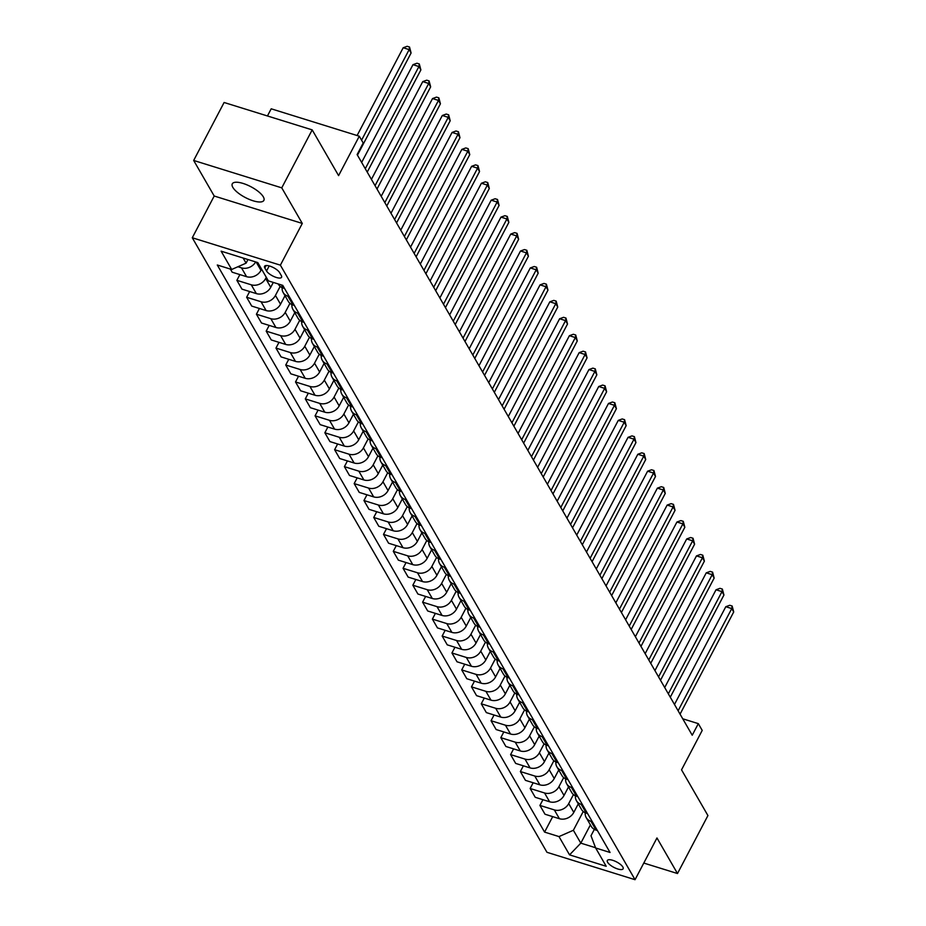 <?xml version="1.0" encoding="UTF-8"?>
<svg xmlns="http://www.w3.org/2000/svg" width="926" height="926" viewBox="0 0 926 926"><rect width="100%" height="100%" fill="white"/><g stroke="black" fill="none" stroke-linecap="round" stroke-linejoin="round"><path stroke-width="1.39" d="M263.32 196.844A17.826 6.077 -152.3 0 0 246.953 184.864A17.826 6.077 -152.3 0 0 232.287 183.823A17.826 6.077 -152.3 0 0 232.843 187.376A17.826 6.077 -152.3 0 0 249.198 199.356A17.826 6.077 -152.3 0 0 263.864 200.398A17.826 6.077 -152.3 0 0 263.32 196.844M622.839 867.002A8.913 3.044 -152.3 0 0 614.656 861.018A8.913 3.044 -152.3 0 0 607.329 860.497A8.913 3.044 -152.3 0 0 607.606 862.268A8.913 3.044 -152.3 0 0 615.778 868.264A8.913 3.044 -152.3 0 0 623.117 868.785A8.913 3.044 -152.3 0 0 622.839 867.002M192.284 237.762L546.965 852.302L635.051 879.7L280.381 265.16L192.284 237.762L214.207 196.023L302.293 223.432L281.759 187.851L193.673 160.453L214.207 196.023M193.673 160.453L224.104 102.485L312.189 129.883L338.592 175.616L359.288 136.203L271.202 108.805L267.44 115.958M643.79 863.055L677.496 873.531L707.927 815.563L681.536 769.83L702.221 730.406L698.32 723.634L682.74 718.784M281.759 187.851L312.189 129.883M359.288 136.203L363.2 142.974L357.112 154.573L692.231 735.232L698.32 723.634M264.824 267.996L266.538 270.982A8.635 2.94 -152.3 0 0 274.466 276.781A8.635 2.94 -152.3 0 0 281.573 277.291A8.635 2.94 -152.3 0 0 281.307 275.566L279.583 272.591A8.635 2.94 -152.3 0 0 271.654 266.781A8.635 2.94 -152.3 0 0 264.558 266.283A8.635 2.94 -152.3 0 0 264.824 267.996L266.121 265.519M243.11 258.018L246.084 263.158L231.685 269.478L217.286 264.998L544.581 832.104L552.706 816.628M231.685 269.478L221.129 251.177L257.787 262.59L268.355 280.879L282.754 285.358L610.049 852.464L595.649 847.985L606.206 866.285L569.548 854.872L558.991 836.583L544.581 832.104M302.293 223.432L280.381 265.16M677.496 873.531L656.962 837.961L635.051 879.7M595.649 847.985L590.996 835.75L594.342 829.383M590.406 824.881L580.81 843.146L595.557 847.73M247.983 259.535L246.084 263.158M261.595 269.177L260.97 270.369A11.147 9.225 150 0 1 246.582 276.677L232.171 272.198L230.366 269.061M266.283 277.302L265.658 278.494A11.147 9.225 150 0 1 251.27 284.803L236.871 280.323L239.88 274.594M273.309 282.418L270.739 287.303A11.147 9.225 150 0 1 256.352 293.611L241.952 289.132L236.871 280.323M280.173 286.423L275.439 295.429A11.147 9.225 150 0 1 261.039 301.749L246.64 297.269L249.65 291.528M285 295.707L280.52 304.237A11.147 9.225 150 0 1 266.132 310.557L251.722 306.078L246.64 297.269M289.942 303.358L285.208 312.375A11.147 9.225 150 0 1 270.82 318.683L256.421 314.203L259.43 308.474M294.781 312.652L290.301 321.183A11.147 9.225 150 0 1 275.902 327.491L261.502 323.012L256.421 314.203M299.723 320.292L294.989 329.309A11.147 9.225 150 0 1 280.601 335.617L266.19 331.138L269.2 325.408M304.55 329.587L300.07 338.117A11.147 9.225 150 0 1 285.683 344.426L271.272 339.946L266.19 331.138M309.492 337.238L304.77 346.243A11.147 9.225 150 0 1 290.37 352.563L275.971 348.083L278.981 342.342M314.331 346.532L309.851 355.052A11.147 9.225 150 0 1 295.452 361.371L281.053 356.892L275.971 348.083M319.273 354.172L314.539 363.189A11.147 9.225 150 0 1 300.151 369.497L285.74 365.018L288.762 359.288M324.1 363.467L319.62 371.997A11.147 9.225 150 0 1 305.233 378.306L290.833 373.826L285.74 365.018M329.054 371.118L324.32 380.123A11.147 9.225 150 0 1 309.921 386.443L295.521 381.963L298.531 376.222M333.881 380.401L329.401 388.932A11.147 9.225 150 0 1 315.014 395.252L300.603 390.772L295.521 381.963M338.823 388.052L334.089 397.069A11.147 9.225 150 0 1 319.701 403.377L305.302 398.898L308.312 393.168M343.65 397.347L339.182 405.877A11.147 9.225 150 0 1 324.783 412.186L310.384 407.706L305.302 398.898M348.604 404.986L343.87 414.003A11.147 9.225 150 0 1 329.482 420.311L315.071 415.832L318.081 410.102M353.431 414.281L348.952 422.812A11.147 9.225 150 0 1 334.564 429.12L320.153 424.64L315.071 415.832M358.374 421.932L353.651 430.937A11.147 9.225 150 0 1 339.252 437.257L324.852 432.778L327.862 427.036M363.212 431.215L358.732 439.746A11.147 9.225 150 0 1 344.333 446.066L329.934 441.586L324.852 432.778M368.154 438.866L363.42 447.883A11.147 9.225 150 0 1 349.033 454.191L334.622 449.712L337.631 443.982M372.981 448.161L368.502 456.692A11.147 9.225 150 0 1 354.114 463L339.715 458.52L334.622 449.712M377.924 455.8L373.201 464.817A11.147 9.225 150 0 1 358.802 471.137L344.403 466.646L347.412 460.916M382.762 465.095L378.283 473.626A11.147 9.225 150 0 1 363.883 479.946L349.484 475.455L344.403 466.646M387.705 472.746L382.97 481.763A11.147 9.225 150 0 1 368.583 488.071L354.172 483.592L357.193 477.851M392.531 482.041L388.052 490.572A11.147 9.225 150 0 1 373.664 496.88L359.265 492.4L354.172 483.592M397.485 489.68L392.751 498.697A11.147 9.225 150 0 1 378.352 505.006L363.953 500.526L366.962 494.797M402.312 498.975L397.833 507.506A11.147 9.225 150 0 1 383.445 513.814L369.034 509.335L363.953 500.526M407.255 506.626L402.521 515.632A11.147 9.225 150 0 1 388.133 521.951L373.734 517.472L376.743 511.731M412.082 515.909L407.614 524.44A11.147 9.225 150 0 1 393.214 530.76L378.815 526.281L373.734 517.472M417.036 523.56L412.301 532.577A11.147 9.225 150 0 1 397.914 538.886L383.503 534.406L386.512 528.677M421.862 532.855L417.383 541.386A11.147 9.225 150 0 1 402.995 547.694L388.584 543.215L383.503 534.406M426.805 540.495L422.082 549.512A11.147 9.225 150 0 1 407.683 555.82L393.284 551.34L396.293 545.611M431.643 549.789L427.164 558.32A11.147 9.225 150 0 1 412.764 564.629L398.365 560.149L393.284 551.34M436.586 557.44L431.852 566.446A11.147 9.225 150 0 1 417.464 572.766L403.053 568.286L406.063 562.545M441.413 566.735L436.933 575.254A11.147 9.225 150 0 1 422.545 581.574L408.146 577.095L403.053 568.286M446.367 574.375L441.633 583.392A11.147 9.225 150 0 1 427.233 589.7L412.834 585.22L415.843 579.491M451.194 583.669L446.714 592.2A11.147 9.225 150 0 1 432.315 598.509L417.915 594.029L412.834 585.22M456.136 591.32L451.402 600.326A11.147 9.225 150 0 1 437.014 606.646L422.615 602.166L425.624 596.425M460.963 600.604L456.483 609.134A11.147 9.225 150 0 1 442.096 615.454L427.696 610.975L422.615 602.166M465.917 608.255L461.183 617.272A11.147 9.225 150 0 1 446.783 623.58L432.384 619.1L435.394 613.371M470.744 617.549L466.264 626.08A11.147 9.225 150 0 1 451.876 632.389L437.466 627.909L432.384 619.1M475.686 625.189L470.952 634.206A11.147 9.225 150 0 1 456.564 640.514L442.165 636.035L445.175 630.305M480.513 634.484L476.045 643.014A11.147 9.225 150 0 1 461.646 649.323L447.246 644.843L442.165 636.035M485.467 642.135L480.733 651.14A11.147 9.225 150 0 1 466.345 657.46L451.934 652.98L454.944 647.239M490.294 651.418L485.814 659.949A11.147 9.225 150 0 1 471.427 666.269L457.016 661.789L451.934 652.98M495.236 659.069L490.514 668.086A11.147 9.225 150 0 1 476.114 674.394L461.715 669.915L464.725 664.185M500.075 668.364L495.595 676.894A11.147 9.225 150 0 1 481.196 683.203L466.797 678.723L461.715 669.915M505.017 676.003L500.283 685.02A11.147 9.225 150 0 1 485.895 691.34L471.484 686.849L474.506 681.119M509.844 685.298L505.365 693.829A11.147 9.225 150 0 1 490.977 700.149L476.577 695.658L471.484 686.849M514.798 692.949L510.064 701.966A11.147 9.225 150 0 1 495.665 708.274L481.265 703.795L484.275 698.054M519.625 702.244L515.145 710.774A11.147 9.225 150 0 1 500.758 717.083L486.347 712.603L481.265 703.795M524.567 709.883L519.833 718.9A11.147 9.225 150 0 1 505.446 725.208L491.046 720.729L494.056 714.999M529.394 719.178L524.915 727.709A11.147 9.225 150 0 1 510.527 734.017L496.128 729.538L491.046 720.729M534.348 726.829L529.614 735.834A11.147 9.225 150 0 1 515.215 742.154L500.816 737.675L503.825 731.934M539.175 736.112L534.696 744.643A11.147 9.225 150 0 1 520.308 750.963L505.897 746.483L500.816 737.675M544.118 743.763L539.383 752.78A11.147 9.225 150 0 1 524.996 759.088L510.596 754.609L513.606 748.879M548.956 753.058L544.476 761.589A11.147 9.225 150 0 1 530.077 767.897L515.678 763.418L510.596 754.609M553.898 760.697L549.164 769.714A11.147 9.225 150 0 1 534.777 776.023L520.366 771.543L523.375 765.814M558.725 769.992L554.246 778.523A11.147 9.225 150 0 1 539.858 784.831L525.447 780.352L520.366 771.543M563.668 777.643L558.945 786.649A11.147 9.225 150 0 1 544.546 792.969L530.147 788.489L533.156 782.748M568.506 786.938L564.027 795.457A11.147 9.225 150 0 1 549.627 801.777L535.228 797.298L530.147 788.489M573.449 794.577L568.714 803.594A11.147 9.225 150 0 1 554.327 809.903L539.916 805.423L542.937 799.694M578.275 803.872L573.796 812.403A11.147 9.225 150 0 1 559.408 818.711L545.009 814.232L539.916 805.423M583.23 811.523L573.379 830.275L580.81 843.146L569.548 854.872M255.68 261.931A11.147 9.225 150 0 1 241.489 267.869L237.901 266.746M284.56 288.495L283.24 288.079A11.147 9.225 150 0 1 278.46 284.375L278.205 283.946M289.248 296.621L287.928 296.216A11.147 9.225 150 0 1 283.148 292.512A11.147 9.225 150 0 1 282.152 287.662M294.341 305.43L293.021 305.024A11.147 9.225 150 0 1 288.229 301.309L283.148 292.512M299.029 313.555L297.709 313.15A11.147 9.225 150 0 1 292.929 309.446A11.147 9.225 150 0 1 291.921 304.608M304.11 322.364L302.79 321.959A11.147 9.225 150 0 1 298.01 318.255L292.929 309.446M308.809 330.501L307.478 330.084A11.147 9.225 150 0 1 302.698 326.38A11.147 9.225 150 0 1 301.702 321.542M313.891 339.31L312.571 338.893A11.147 9.225 150 0 1 307.791 335.189L302.698 326.38M318.579 347.435L317.259 347.03A11.147 9.225 150 0 1 312.479 343.326A11.147 9.225 150 0 1 311.472 338.476M323.66 356.244L322.341 355.839A11.147 9.225 150 0 1 317.56 352.135L312.479 343.326M328.36 364.381L327.04 363.964A11.147 9.225 150 0 1 322.248 360.26A11.147 9.225 150 0 1 321.253 355.422M333.441 373.19L332.121 372.773A11.147 9.225 150 0 1 327.341 369.069L322.248 360.26M338.129 381.315L336.809 380.91A11.147 9.225 150 0 1 332.029 377.195A11.147 9.225 150 0 1 331.033 372.356M343.222 390.124L341.891 389.707A11.147 9.225 150 0 1 337.11 386.003L332.029 377.195M347.91 398.249L346.59 397.844A11.147 9.225 150 0 1 341.81 394.14A11.147 9.225 150 0 1 340.803 389.302M352.991 407.058L351.672 406.653A11.147 9.225 150 0 1 346.891 402.949L341.81 394.14M357.679 415.195L356.36 414.779A11.147 9.225 150 0 1 351.579 411.075A11.147 9.225 150 0 1 350.584 406.236M362.772 424.004L361.453 423.587A11.147 9.225 150 0 1 356.66 419.883L351.579 411.075M367.46 432.129L366.14 431.724A11.147 9.225 150 0 1 361.36 428.02A11.147 9.225 150 0 1 360.353 423.17M372.541 440.938L371.222 440.533A11.147 9.225 150 0 1 366.441 436.829L361.36 428.02M377.241 449.075L375.921 448.659A11.147 9.225 150 0 1 371.129 444.955A11.147 9.225 150 0 1 370.134 440.116M382.322 457.884L381.003 457.467A11.147 9.225 150 0 1 376.222 453.763L371.129 444.955M387.01 466.01L385.691 465.593A11.147 9.225 150 0 1 380.91 461.889A11.147 9.225 150 0 1 379.903 457.05M392.092 474.818L390.772 474.401A11.147 9.225 150 0 1 385.992 470.697L380.91 461.889M396.791 482.944L395.471 482.539A11.147 9.225 150 0 1 390.691 478.835A11.147 9.225 150 0 1 389.684 473.996M401.872 491.752L400.553 491.347A11.147 9.225 150 0 1 395.772 487.643L390.691 478.835M406.56 499.89L405.241 499.473A11.147 9.225 150 0 1 400.46 495.769A11.147 9.225 150 0 1 399.465 490.93M411.653 508.698L410.322 508.281A11.147 9.225 150 0 1 405.542 504.577L400.46 495.769M416.341 516.824L415.022 516.419A11.147 9.225 150 0 1 410.241 512.715A11.147 9.225 150 0 1 409.234 507.865M421.423 525.632L420.103 525.227A11.147 9.225 150 0 1 415.323 521.512L410.241 512.715M426.122 533.758L424.791 533.353A11.147 9.225 150 0 1 420.01 529.649A11.147 9.225 150 0 1 419.015 524.81M431.203 542.567L429.884 542.161A11.147 9.225 150 0 1 425.092 538.457L420.01 529.649M435.891 550.704L434.572 550.287A11.147 9.225 150 0 1 429.791 546.583A11.147 9.225 150 0 1 428.784 541.745M440.973 559.512L439.653 559.096A11.147 9.225 150 0 1 434.873 555.392L429.791 546.583M445.672 567.638L444.353 567.233A11.147 9.225 150 0 1 439.561 563.529A11.147 9.225 150 0 1 438.565 558.679M450.754 576.447L449.434 576.041A11.147 9.225 150 0 1 444.654 572.337L439.561 563.529M455.442 584.584L454.122 584.167A11.147 9.225 150 0 1 449.341 580.463A11.147 9.225 150 0 1 448.334 575.625M460.523 593.392L459.203 592.976A11.147 9.225 150 0 1 454.423 589.272L449.341 580.463M465.222 601.518L463.903 601.113A11.147 9.225 150 0 1 459.122 597.397A11.147 9.225 150 0 1 458.115 592.559M470.304 610.327L468.984 609.91A11.147 9.225 150 0 1 464.204 606.206L459.122 597.397M474.992 618.452L473.672 618.047A11.147 9.225 150 0 1 468.892 614.343A11.147 9.225 150 0 1 467.896 609.505M480.085 627.261L478.754 626.856A11.147 9.225 150 0 1 473.973 623.152L468.892 614.343M484.773 635.398L483.453 634.981A11.147 9.225 150 0 1 478.673 631.277A11.147 9.225 150 0 1 477.666 626.439M489.854 644.207L488.534 643.79A11.147 9.225 150 0 1 483.754 640.086L478.673 631.277M494.553 652.332L493.222 651.927A11.147 9.225 150 0 1 488.442 648.223A11.147 9.225 150 0 1 487.446 643.373M499.635 661.141L498.315 660.736A11.147 9.225 150 0 1 493.523 657.032L488.442 648.223M504.323 669.278L503.003 668.861A11.147 9.225 150 0 1 498.223 665.157A11.147 9.225 150 0 1 497.216 660.319M509.404 678.087L508.085 677.67A11.147 9.225 150 0 1 503.304 673.966L498.223 665.157M514.104 686.212L512.784 685.796A11.147 9.225 150 0 1 507.992 682.092A11.147 9.225 150 0 1 506.997 677.253M519.185 695.021L517.865 694.604A11.147 9.225 150 0 1 513.085 690.9L507.992 682.092M523.873 703.147L522.553 702.741A11.147 9.225 150 0 1 517.773 699.037A11.147 9.225 150 0 1 516.766 694.199M528.954 711.955L527.635 711.55A11.147 9.225 150 0 1 522.854 707.846L517.773 699.037M533.654 720.092L532.334 719.676A11.147 9.225 150 0 1 527.554 715.972A11.147 9.225 150 0 1 526.547 711.133M538.735 728.901L537.416 728.484A11.147 9.225 150 0 1 532.635 724.78L527.554 715.972M543.423 737.027L542.104 736.621A11.147 9.225 150 0 1 537.323 732.917A11.147 9.225 150 0 1 536.328 728.067M548.516 745.835L547.197 745.43A11.147 9.225 150 0 1 542.404 741.714L537.323 732.917M553.204 753.961L551.884 753.556A11.147 9.225 150 0 1 547.104 749.852A11.147 9.225 150 0 1 546.097 745.013M558.285 762.769L556.966 762.364A11.147 9.225 150 0 1 552.185 758.66L547.104 749.852M562.985 770.907L561.654 770.49A11.147 9.225 150 0 1 556.873 766.786A11.147 9.225 150 0 1 555.878 761.948M568.066 779.715L566.747 779.298A11.147 9.225 150 0 1 561.966 775.594L556.873 766.786M572.754 787.841L571.435 787.436A11.147 9.225 150 0 1 566.654 783.732A11.147 9.225 150 0 1 565.647 778.882M577.836 796.649L576.516 796.244A11.147 9.225 150 0 1 571.736 792.54L566.654 783.732M582.535 804.787L581.215 804.37A11.147 9.225 150 0 1 576.423 800.666A11.147 9.225 150 0 1 575.428 795.828M587.616 813.595L586.297 813.178A11.147 9.225 150 0 1 581.516 809.474L576.423 800.666M592.304 821.721L590.985 821.316A11.147 9.225 150 0 1 586.204 817.6A11.147 9.225 150 0 1 585.209 812.762M558.991 836.583L573.379 830.275M597.397 830.529L596.066 830.113A11.147 9.225 150 0 1 591.286 826.409L586.204 817.6M361.58 140.185L409.153 49.599L411.098 52.979L357.459 155.174M357.112 135.52L403.192 47.747L409.153 49.599L409.535 47.041L411.098 52.979M403.192 47.747L407.151 46.3L409.535 47.041M365.272 168.717L418.922 66.533L420.879 69.925L367.228 172.109M361.649 162.444L412.973 64.681L418.922 66.533L419.304 63.975L420.879 69.925M412.973 64.681L416.931 63.234L419.304 63.975M375.053 185.663L428.703 83.467L430.659 86.859L377.009 189.043M371.43 179.378L422.754 81.615L428.703 83.467L429.085 80.921L430.659 86.859M422.754 81.615L426.701 80.18L429.085 80.921M384.822 202.597L438.473 100.413L440.429 103.793L386.779 205.989M381.199 196.312L432.523 98.561L438.473 100.413L438.855 97.855L440.429 103.793M432.523 98.561L436.482 97.114L438.855 97.855M394.603 219.531L448.253 117.347L450.21 120.739L396.56 222.923M390.98 213.258L442.304 115.495L448.253 117.347L448.635 114.801L450.21 120.739M442.304 115.495L446.251 114.06L448.635 114.801M404.373 236.477L458.023 134.293L459.979 137.673L406.329 239.857M400.75 230.192L452.073 132.441L458.023 134.293L458.416 131.735L459.979 137.673M452.073 132.441L456.032 130.994L458.416 131.735M414.154 253.411L467.804 151.227L469.76 154.619L416.11 256.803M410.531 247.126L461.854 149.375L467.804 151.227L468.186 148.669L469.76 154.619M461.854 149.375L465.801 147.928L468.186 148.669M423.934 270.357L477.584 168.162L479.541 171.553L425.891 273.737M420.3 264.072L471.623 166.31L477.584 168.162L477.966 165.615L479.541 171.553M471.623 166.31L475.582 164.874L477.966 165.615M433.704 287.291L487.354 185.107L489.31 188.487L435.66 290.683M430.081 281.006L481.404 183.255L487.354 185.107L487.736 182.549L489.31 188.487M481.404 183.255L485.363 181.809L487.736 182.549M443.485 304.226L497.135 202.042L499.091 205.433L445.441 307.617M439.862 297.952L491.185 200.19L497.135 202.042L497.517 199.484L499.091 205.433M491.185 200.19L495.132 198.743L497.517 199.484M453.254 321.172L506.904 218.976L508.86 222.367L455.21 324.551M449.631 314.886L500.954 217.124L506.904 218.976L507.286 216.429L508.86 222.367M500.954 217.124L504.913 215.689L507.286 216.429M463.035 338.106L516.685 235.922L518.641 239.302L464.991 341.497M459.412 331.821L510.735 234.07L516.685 235.922L517.067 233.364L518.641 239.302M510.735 234.07L514.682 232.623L517.067 233.364M472.816 355.04L526.454 252.856L528.41 256.247L474.76 358.431M469.181 348.766L520.505 251.004L526.454 252.856L526.848 250.309L528.41 256.247M520.505 251.004L524.463 249.569L526.848 250.309M482.585 371.986L536.235 269.802L538.191 273.182L484.541 375.377M478.962 365.701L530.285 267.95L536.235 269.802L536.617 267.244L538.191 273.182M530.285 267.95L534.244 266.503L536.617 267.244M492.366 388.92L546.016 286.736L547.972 290.127L494.322 392.311M488.731 382.646L540.055 284.884L546.016 286.736L546.398 284.178L547.972 290.127M540.055 284.884L544.013 283.437L546.398 284.178M502.135 405.866L555.785 303.67L557.741 307.062L504.091 409.246M498.512 399.581L549.836 301.818L555.785 303.67L556.167 301.124L557.741 307.062M549.836 301.818L553.794 300.383L556.167 301.124M511.916 422.8L565.566 320.616L567.522 323.996L513.872 426.191M508.293 416.515L559.617 318.764L565.566 320.616L565.948 318.058L567.522 323.996M559.617 318.764L563.564 317.317L565.948 318.058M521.685 439.734L575.335 337.55L577.292 340.942L523.641 443.126M518.062 433.461L569.386 335.698L575.335 337.55L575.729 335.004L577.292 340.942M569.386 335.698L573.344 334.263L575.729 335.004M531.466 456.68L585.116 354.496L587.072 357.876L533.422 460.06M527.843 450.395L579.167 352.644L585.116 354.496L585.498 351.938L587.072 357.876M579.167 352.644L583.114 351.197L585.498 351.938M541.247 473.614L594.897 371.43L596.842 374.822L543.192 477.006M537.612 467.329L588.936 369.578L594.897 371.43L595.279 368.872L596.842 374.822M588.936 369.578L592.895 368.131L595.279 368.872M551.016 490.56L604.666 388.364L606.623 391.756L552.972 493.94M547.393 484.275L598.717 386.512L604.666 388.364L605.048 385.818L606.623 391.756M598.717 386.512L602.676 385.077L605.048 385.818M560.797 507.494L614.447 405.31L616.403 408.69L562.753 510.886M557.163 501.209L608.486 403.458L614.447 405.31L614.829 402.752L616.403 408.69M608.486 403.458L612.445 402.011L614.829 402.752M570.566 524.429L624.217 422.244L626.173 425.636L572.523 527.82M566.943 518.155L618.267 420.392L624.217 422.244L624.599 419.686L626.173 425.636M618.267 420.392L622.226 418.946L624.599 419.686M580.347 541.374L633.997 439.179L635.954 442.57L582.304 544.754M576.724 535.089L628.048 437.327L633.997 439.179L634.379 436.632L635.954 442.57M628.048 437.327L631.995 435.891L634.379 436.632M590.117 558.309L643.767 456.124L645.723 459.516L592.073 561.7M586.494 552.023L637.817 454.272L643.767 456.124L644.16 453.566L645.723 459.516M637.817 454.272L641.776 452.826L644.16 453.566M599.898 575.243L653.548 473.059L655.504 476.45L601.854 578.634M596.275 568.969L647.598 471.207L653.548 473.059L653.93 470.512L655.504 476.45M647.598 471.207L651.545 469.771L653.93 470.512M609.678 592.189L663.329 490.004L665.273 493.384L611.635 595.58M606.044 585.903L657.367 488.152L663.329 490.004L663.71 487.446L665.273 493.384M657.367 488.152L661.326 486.706L663.71 487.446M619.448 609.123L673.098 506.939L675.054 510.33L621.404 612.514M615.825 602.849L667.148 505.087L673.098 506.939L673.48 504.381L675.054 510.33M667.148 505.087L671.107 503.64L673.48 504.381M629.229 626.069L682.879 523.873L684.835 527.264L631.185 629.448M625.606 619.783L676.929 522.021L682.879 523.873L683.261 521.326L684.835 527.264M676.929 522.021L680.876 520.586L683.261 521.326M638.998 643.003L692.648 540.819L694.604 544.199L640.954 646.394M635.375 636.718L686.698 538.967L692.648 540.819L693.03 538.261L694.604 544.199M686.698 538.967L690.657 537.52L693.03 538.261M648.779 659.937L702.429 557.753L704.385 561.144L650.735 663.329M645.156 653.663L696.479 555.901L702.429 557.753L702.811 555.206L704.385 561.144M696.479 555.901L700.426 554.466L702.811 555.206M658.548 676.883L712.198 574.699L714.154 578.079L660.504 680.263M654.925 670.598L706.249 572.847L712.198 574.699L712.592 572.141L714.154 578.079M706.249 572.847L710.207 571.4L712.592 572.141M668.329 693.817L721.979 591.633L723.935 595.024L670.285 697.209M664.706 687.532L716.029 589.781L721.979 591.633L722.361 589.075L723.935 595.024M716.029 589.781L719.977 588.334L722.361 589.075M678.11 710.763L731.76 608.567L733.716 611.959L680.066 714.143M674.475 704.478L725.799 606.715L731.76 608.567L732.142 606.021L733.716 611.959M725.799 606.715L729.757 605.28L732.142 606.021M260.97 270.369L256.189 262.093M270.739 287.303L265.658 278.494M280.52 304.237L275.439 295.429M290.301 321.183L285.208 312.375M300.07 338.117L294.989 329.309M309.851 355.052L304.77 346.243M319.62 371.997L314.539 363.189M329.401 388.932L324.32 380.123M339.182 405.877L334.089 397.069M348.952 422.812L343.87 414.003M358.732 439.746L353.651 430.937M368.502 456.692L363.42 447.883M378.283 473.626L373.201 464.817M388.052 490.572L382.97 481.763M397.833 507.506L392.751 498.697M407.614 524.44L402.521 515.632M417.383 541.386L412.301 532.577M427.164 558.32L422.082 549.512M436.933 575.254L431.852 566.446M446.714 592.2L441.633 583.392M456.483 609.134L451.402 600.326M466.264 626.08L461.183 617.272M476.045 643.014L470.952 634.206M485.814 659.949L480.733 651.14M495.595 676.894L490.514 668.086M505.365 693.829L500.283 685.02M515.145 710.774L510.064 701.966M524.915 727.709L519.833 718.9M534.696 744.643L529.614 735.834M544.476 761.589L539.383 752.78M554.246 778.523L549.164 769.714M564.027 795.457L558.945 786.649M573.796 812.403L568.714 803.594M246.582 276.677L241.489 267.869M283.24 288.079L281.435 284.953M293.021 305.024L287.928 296.216M256.352 293.611L251.27 284.803M302.79 321.959L297.709 313.15M266.132 310.557L261.039 301.749M312.571 338.893L307.478 330.084M275.902 327.491L270.82 318.683M322.341 355.839L317.259 347.03M285.683 344.426L280.601 335.617M332.121 372.773L327.04 363.964M295.452 361.371L290.37 352.563M341.891 389.707L336.809 380.91M305.233 378.306L300.151 369.497M351.672 406.653L346.59 397.844M315.014 395.252L309.921 386.443M361.453 423.587L356.36 414.779M324.783 412.186L319.701 403.377M371.222 440.533L366.14 431.724M334.564 429.12L329.482 420.311M381.003 457.467L375.921 448.659M344.333 446.066L339.252 437.257M390.772 474.401L385.691 465.593M354.114 463L349.033 454.191M400.553 491.347L395.471 482.539M363.883 479.946L358.802 471.137M410.322 508.281L405.241 499.473M373.664 496.88L368.583 488.071M420.103 525.227L415.022 516.419M383.445 513.814L378.352 505.006M429.884 542.161L424.791 533.353M393.214 530.76L388.133 521.951M439.653 559.096L434.572 550.287M402.995 547.694L397.914 538.886M449.434 576.041L444.353 567.233M412.764 564.629L407.683 555.82M459.203 592.976L454.122 584.167M422.545 581.574L417.464 572.766M468.984 609.91L463.903 601.113M432.315 598.509L427.233 589.7M478.754 626.856L473.672 618.047M442.096 615.454L437.014 606.646M488.534 643.79L483.453 634.981M451.876 632.389L446.783 623.58M498.315 660.736L493.222 651.927M461.646 649.323L456.564 640.514M508.085 677.67L503.003 668.861M471.427 666.269L466.345 657.46M517.865 694.604L512.784 685.796M481.196 683.203L476.114 674.394M527.635 711.55L522.553 702.741M490.977 700.149L485.895 691.34M537.416 728.484L532.334 719.676M500.758 717.083L495.665 708.274M547.197 745.43L542.104 736.621M510.527 734.017L505.446 725.208M556.966 762.364L551.884 753.556M520.308 750.963L515.215 742.154M566.747 779.298L561.654 770.49M530.077 767.897L524.996 759.088M576.516 796.244L571.435 787.436M539.858 784.831L534.777 776.023M586.297 813.178L581.215 804.37M549.627 801.777L544.546 792.969M596.066 830.113L590.985 821.316M559.408 818.711L554.327 809.903M269.2 265.924L266.538 270.982"/></g></svg>
